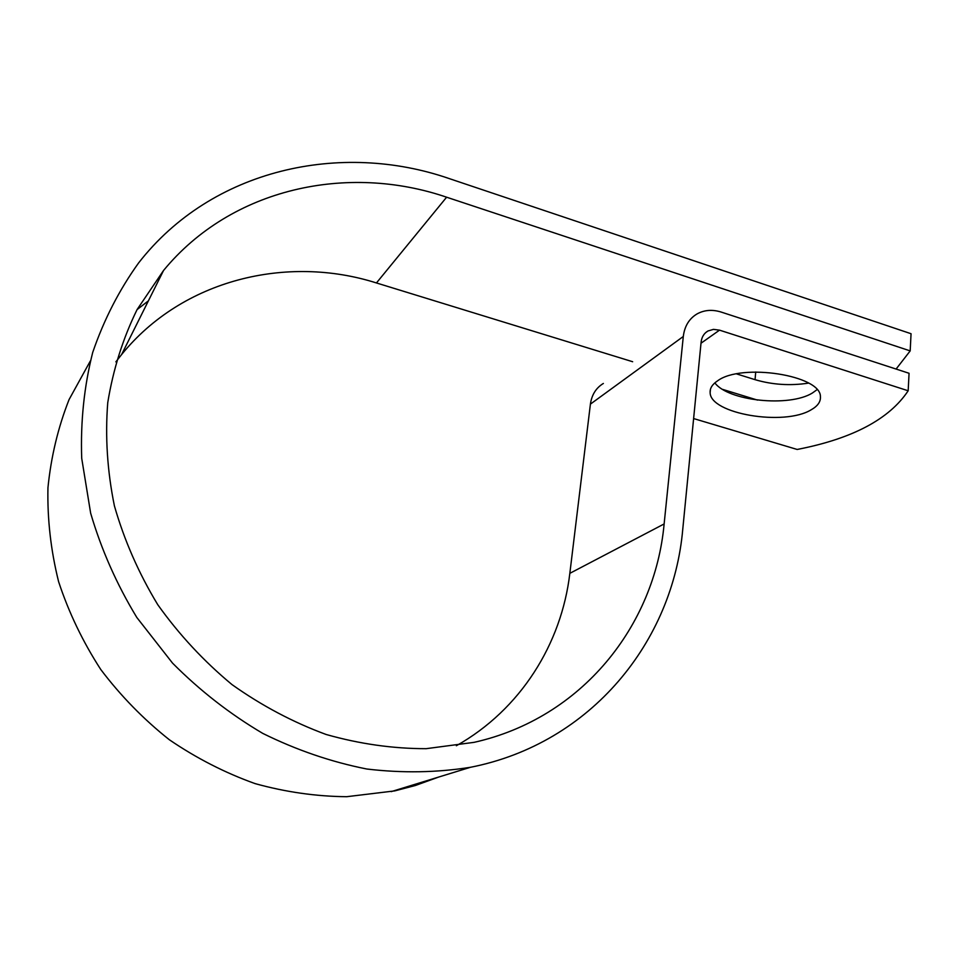 <?xml version="1.0" encoding="UTF-8"?>
<svg xmlns="http://www.w3.org/2000/svg" width="959" height="959" viewBox="0 0 959 959"><rect width="100%" height="100%" fill="white"/><g stroke="black" fill="none" stroke-linecap="round" stroke-linejoin="round"><path stroke-width="1.44" d="M808.593 383.109C790.276 385.926 772.439 384.775 755.057 379.668L736.608 373.914M811.194 409.781C817.679 406.089 820.748 401.773 820.413 396.834C821.36 375.257 741.499 362.79 717.572 380.843C712.309 384.343 709.84 388.239 710.139 392.543C709.9 413.844 784.258 426.419 811.194 409.781M714.863 382.869C727.941 400.994 789.305 407.455 812.405 392.998L817.008 389.702M896.09 369.059L910.187 350.898L446.618 197.206C347.805 163.402 231.658 187.712 163.557 270.462L137.113 309.529C122.932 338.431 113.138 369.491 107.744 402.696C105.082 436.681 107.3 471.085 114.409 505.896C124.298 540.385 138.755 573.314 157.755 604.685C179.105 634.63 203.871 661.266 232.03 684.618C261.687 705.656 293.046 722.283 326.108 734.474C359.601 743.956 392.95 748.691 426.156 748.679L474.13 742.338C582.113 718.123 654.817 625.676 664.131 523.95L683.299 336.477C684.558 326.204 689.125 318.688 697.013 313.941C704.29 309.937 712.357 309.313 721.228 312.083L909.06 373.279L908.173 390.769L719.526 330.148L713.472 329.369L707.982 330.975C704.014 333.288 701.724 337.005 701.113 342.123L682.784 529.02C673.122 641.02 591.631 743.477 470.485 767.284C436.896 772.642 402.348 773.23 366.865 769.022C331.323 761.985 296.631 750.118 262.79 733.407C229.992 714.059 199.892 690.624 172.524 663.101L136.813 617.464C116.71 584.331 101.318 549.567 90.649 513.185L81.707 458.282C80.46 421.684 84.128 386.417 92.699 352.456C103.896 319.779 119.192 289.954 138.576 262.982C211.879 168.7 341.008 140.949 449.591 178.71L911.05 333.72L910.187 350.898M115.859 361.867L121.601 354.554C182.606 279.381 287.161 254.555 376.443 282.953L632.652 361.723M722.666 389.39L757.526 400.107M693.621 418.568L797.169 449.459C852.275 438.778 889.281 419.215 908.173 390.769M603.367 383.456C596.042 387.916 591.727 394.808 590.408 404.123L569.838 573.338C561.542 643.777 520.653 709.552 456.352 745.742M438.599 777.078L415.427 785.481L394.724 790.899L346.714 796.701C316.158 796.438 285.614 792.062 255.082 783.611C224.981 772.822 196.403 758.197 169.347 739.749C143.586 719.298 120.726 695.898 100.791 669.538C82.846 641.835 68.784 612.561 58.607 581.693C50.815 550.382 47.267 519.059 47.95 487.747C51.031 456.892 58.067 427.51 69.048 399.615L90.314 361.016M137.077 309.601L148.405 300.838M755.057 379.668L755.716 371.996M376.443 282.953L446.618 197.206M701.005 343.226L719.526 330.148M569.838 573.338L664.131 523.95M590.408 404.123L683.299 336.477M121.601 354.554L163.557 270.462M705.644 332.641L707.982 330.975M391.212 791.631L470.485 767.284M710.439 389.33L710.139 392.543"/></g></svg>
